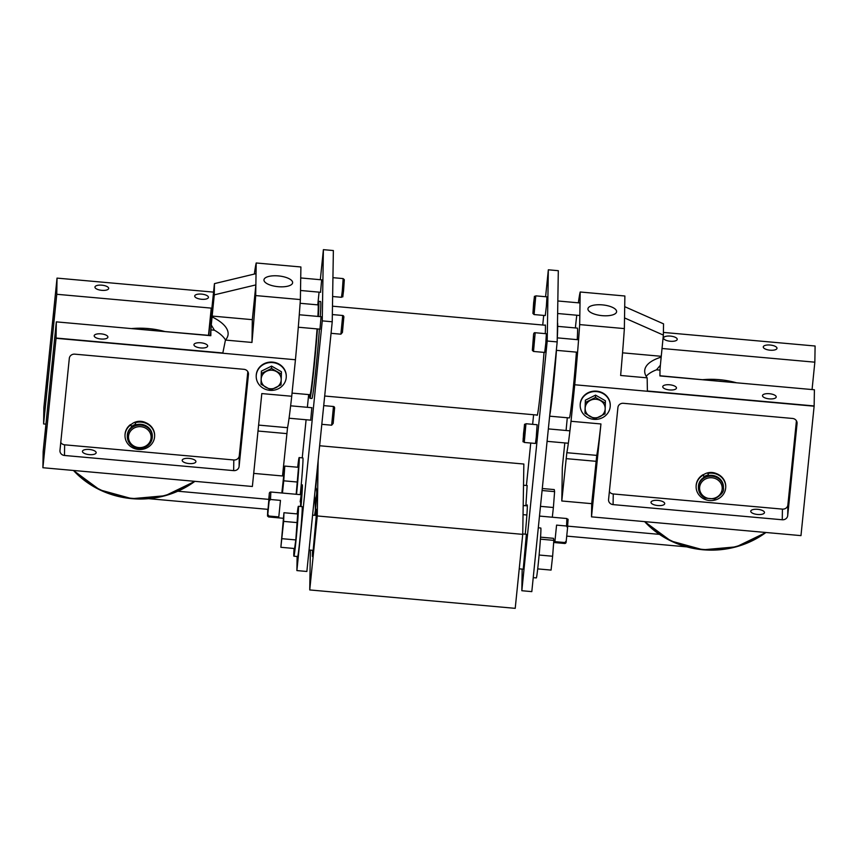 <?xml version="1.0" encoding="UTF-8"?>
<svg xmlns="http://www.w3.org/2000/svg" width="858" height="858" viewBox="0 0 858 858"><rect width="100%" height="100%" fill="white"/><g stroke="black" fill="none" stroke-linecap="round" stroke-linejoin="round"><path stroke-width="1.29" d="M703.27 474.882A12.527 11.615 0.9 0 1 716.162 473.498M580.19 404.804A15.026 13.932 0.9 0 1 595.431 391.087A15.026 13.932 0.9 0 1 610.253 405.255L610.253 404.804M661.196 357.121A60.114 22.426 5.8 0 0 644.723 370.366A60.114 22.426 5.8 0 0 647.157 377.842L647.393 391.001L814.145 405.941L814.403 389.768L659.92 375.933L660.006 370.12A29.279 0.869 -84.9 0 0 660.37 365.24L663.363 335.092L663.545 323.852L624.71 306.671L624.871 295.999L580.19 291.999L579.676 324.592L624.356 328.593L624.71 306.671M795.752 433.934L796.406 424.485L795.752 433.934M789.167 498.67L789.821 489.221L789.167 498.67M663.363 335.092L624.527 317.921M602.187 315.658A14.404 5.373 -174.2 0 1 587.945 308.816A14.404 5.373 -174.2 0 1 602.359 304.88A14.404 5.373 -174.2 0 1 616.602 311.722A14.404 5.373 -174.2 0 1 602.187 315.658M647.157 377.842L620.634 375.472A82.561 2.445 -84.9 0 0 624.356 328.593M661.218 356.295L622.554 352.831M660.006 370.12L656.488 369.809L660.37 365.24M656.488 369.809A60.114 22.426 5.8 0 0 646.149 376.308M812.065 389.564L814.843 362.183L662.001 348.487M814.843 362.183L815.1 346.01L663.406 332.421M670.42 336.1A6.896 2.574 -174.2 0 1 677.23 339.382A6.896 2.574 -174.2 0 1 670.334 341.259A6.896 2.574 -174.2 0 1 663.524 337.988A6.896 2.574 -174.2 0 1 670.42 336.1M770.162 345.034A6.896 2.574 -174.2 0 1 776.983 348.316A6.896 2.574 -174.2 0 1 770.087 350.193A6.896 2.574 -174.2 0 1 763.266 346.922A6.896 2.574 -174.2 0 1 770.162 345.034M669.648 384.781A6.896 2.574 -174.2 0 1 676.458 388.063A6.896 2.574 -174.2 0 1 669.562 389.94A6.896 2.574 -174.2 0 1 662.751 386.668A6.896 2.574 -174.2 0 1 669.648 384.781M657.818 505.544A6.896 2.574 -174.2 0 1 651.008 502.273A6.896 2.574 -174.2 0 1 658.129 500.407A6.896 2.574 -174.2 0 1 664.714 503.667A6.896 2.574 -174.2 0 1 657.818 505.544M769.39 393.715A6.896 2.574 -174.2 0 1 776.211 396.997A6.896 2.574 -174.2 0 1 769.315 398.873A6.896 2.574 -174.2 0 1 762.494 395.602A6.896 2.574 -174.2 0 1 769.39 393.715M757.571 514.478A6.896 2.574 -174.2 0 1 750.75 511.207A6.896 2.574 -174.2 0 1 757.871 509.341A6.896 2.574 -174.2 0 1 764.467 512.601A6.896 2.574 -174.2 0 1 757.571 514.478M797.082 422.79L797.061 423.53A5.009 4.644 -179.1 0 0 792.545 418.457L623.38 403.303A5.009 4.644 -179.1 0 0 617.921 407.486L608.569 499.538A5.009 4.644 -179.1 0 0 613.084 504.611L613.255 493.961L782.421 509.116A5.009 4.644 -179.1 0 0 787.88 504.944L796.428 420.795M797.061 423.53L787.708 515.583L787.88 504.944M782.421 509.116L782.26 519.766A5.009 4.644 -179.1 0 0 787.708 515.583M782.26 519.766L613.084 504.611M609.373 491.634A5.009 4.644 -179.1 0 0 613.255 493.961M579.676 324.592A82.561 2.445 95.1 0 1 574.731 384.759L571.02 421.278L600.943 423.959L591.505 516.859L800.975 535.628L814.124 406.199A82.561 2.445 -84.9 0 0 814.145 405.941M574.731 384.759L814.124 406.199M575.364 327.949L575.686 324.785A82.561 2.445 95.1 0 1 576.78 315.229M578.356 302.82A82.561 2.445 95.1 0 1 580.19 291.999M564.811 442.932L562.322 467.406L561.797 500.986L591.72 503.667L591.505 516.859M566.076 430.491L567.288 417.749M571.02 421.278A82.561 2.445 95.1 0 1 566.827 452.702L561.797 500.986M591.72 503.667L596.75 455.384A82.561 2.445 -84.9 0 0 600.943 423.959M723.412 487.955L723.423 487.13A12.505 11.594 -179.1 0 0 722.522 482.614A12.505 11.594 -179.1 0 0 708.633 475.525A12.505 11.594 -179.1 0 0 698.423 486.733L698.412 487.559C698.541 492.31 700.814 495.838 705.233 498.155L714.553 498.938C721.396 495.141 724.345 491.484 723.412 487.955A12.505 11.594 -179.1 0 0 722.5 483.44A12.505 11.594 -179.1 0 0 708.611 476.351A12.505 11.594 -179.1 0 0 698.412 487.559M708.429 474.967A12.505 11.594 -179.1 0 0 704.043 476.64M704.053 477.23L703.163 474.624A14.811 13.728 -179.1 0 0 696.128 486.1A14.811 13.728 -179.1 0 0 696.128 486.357M725.729 486.829A14.811 13.728 -179.1 0 0 725.739 486.572A14.811 13.728 -179.1 0 0 707.764 472.908L708.665 475.525M703.152 475.15A14.811 13.728 -179.1 0 0 696.117 486.625A14.811 13.728 -179.1 0 0 710.703 500.589A14.811 13.728 -179.1 0 0 725.729 487.087A14.811 13.728 -179.1 0 0 707.753 473.434M704.246 477.112L703.163 474.624M130.738 424.924A12.527 11.615 0.9 0 1 145.957 422.769M256.22 375.783A15.026 13.932 0.9 0 1 271.45 362.065A15.026 13.932 0.9 0 1 286.272 376.233L286.272 375.793M208.805 335.349A27.595 0.815 95.1 0 1 211.615 312.923A27.595 0.815 95.1 0 1 210.392 335.671M56.328 321.868L56.07 338.041A82.561 2.445 95.1 0 1 56.049 338.299L42.9 467.728L43.157 451.533L56.328 321.868L210.821 335.703L210.907 329.901A29.279 0.869 95.1 0 0 211.272 325.032L214.264 294.862L214.446 283.623L256.038 273.648L255.866 284.899L214.264 294.862M208.494 335.317L211.25 308.119L211.165 313.931A29.279 0.869 95.1 0 1 211.476 312.119L214.446 283.623M52.917 362.226L52.263 371.675L52.917 362.226M46.332 426.962L45.678 436.411L46.332 426.962M53.689 313.502L53.035 322.94L53.689 313.502M47.115 378.239L46.45 387.677L47.115 378.239M253.7 473.391L282.507 475.976L287.537 427.692A82.561 2.445 -84.9 0 0 291.731 396.257L295.442 359.749A82.561 2.445 -84.9 0 0 300.375 299.571L255.695 295.57L255.866 284.899L252.327 319.669L212.108 316.066M278.378 275.911A14.404 5.373 -174.2 0 1 292.621 282.754A14.404 5.373 -174.2 0 1 278.207 286.69A14.404 5.373 -174.2 0 1 263.964 279.847A14.404 5.373 -174.2 0 1 278.378 275.911M225.504 340.025A60.114 22.426 5.8 0 0 214.414 330.212L210.907 329.901M211.272 325.032L214.414 330.212M56.07 338.041L222.833 352.97L225.45 340.068A60.114 22.426 5.8 0 0 228.089 334.491A60.114 22.426 5.8 0 0 212.098 316.902M255.695 295.57A82.561 2.445 95.1 0 1 251.973 342.449L225.45 340.068M251.973 342.449L252.327 319.669M200.751 347.951A6.896 2.574 -174.2 0 1 193.94 344.669A6.896 2.574 -174.2 0 1 200.836 342.792A6.896 2.574 -174.2 0 1 207.657 346.064A6.896 2.574 -174.2 0 1 200.751 347.951M101.008 339.017A6.896 2.574 -174.2 0 1 94.187 335.735A6.896 2.574 -174.2 0 1 101.094 333.859A6.896 2.574 -174.2 0 1 107.904 337.13A6.896 2.574 -174.2 0 1 101.008 339.017M189.092 458.397A6.896 2.574 -174.2 0 1 195.914 461.668A6.896 2.574 -174.2 0 1 188.792 463.534A6.896 2.574 -174.2 0 1 182.196 460.274A6.896 2.574 -174.2 0 1 189.092 458.397M89.35 449.463A6.896 2.574 -174.2 0 1 96.16 452.734A6.896 2.574 -174.2 0 1 89.039 454.601A6.896 2.574 -174.2 0 1 82.443 451.34A6.896 2.574 -174.2 0 1 89.35 449.463M201.523 299.27A6.896 2.574 -174.2 0 1 194.712 295.989A6.896 2.574 -174.2 0 1 201.609 294.112A6.896 2.574 -174.2 0 1 208.43 297.383A6.896 2.574 -174.2 0 1 201.523 299.27M101.78 290.336A6.896 2.574 -174.2 0 1 94.959 287.055A6.896 2.574 -174.2 0 1 101.866 285.178A6.896 2.574 -174.2 0 1 108.676 288.449A6.896 2.574 -174.2 0 1 101.78 290.336M248.466 373.648L248.455 374.388A5.009 4.644 -179.1 0 0 243.94 369.315L74.764 354.161A5.009 4.644 -179.1 0 0 69.316 358.344L59.963 450.396A5.009 4.644 -179.1 0 0 64.479 455.469L64.65 444.819L233.816 459.974A5.009 4.644 -179.1 0 0 239.275 455.802L247.823 371.653M60.768 442.492A5.009 4.644 -179.1 0 0 64.65 444.819M248.455 374.388L239.103 466.441L239.275 455.802M233.816 459.974L233.644 470.624A5.009 4.644 -179.1 0 0 239.103 466.441M233.644 470.624L64.479 455.469M211.25 308.119L56.767 294.283L43.597 423.938L43.855 407.743L57.003 278.324A82.561 2.445 95.1 0 1 57.025 278.11L56.767 294.283M45.935 424.152L43.597 423.938M213.578 292.128L57.025 278.11M254.343 274.056A82.561 2.445 95.1 0 1 256.21 262.977L256.038 273.648M300.375 299.571L300.901 266.977L256.21 262.977M295.442 359.749L56.049 338.299M291.731 396.257L261.808 393.575L252.37 486.486L42.9 467.728M148.187 445.291A12.505 11.594 -179.1 0 0 152.306 436.872L152.316 436.046A12.505 11.594 -179.1 0 0 139.993 424.26A12.505 11.594 -179.1 0 0 127.306 435.649L127.295 436.475C127.424 441.226 129.697 444.755 134.116 447.072C139.168 449.206 143.844 448.648 148.155 445.388L152.306 436.872A12.505 11.594 -179.1 0 0 139.983 425.085A12.505 11.594 -179.1 0 0 127.295 436.475M135.714 424.292A12.505 11.594 -179.1 0 0 131.66 426.447M131.682 427.027L130.513 424.549A14.811 13.728 -179.1 0 0 125.011 435.017A14.811 13.728 -179.1 0 0 125.011 435.274M154.622 435.746A14.811 13.728 -179.1 0 0 154.633 435.489A14.811 13.728 -179.1 0 0 134.845 422.308L136.025 424.796M130.502 425.075A14.811 13.728 -179.1 0 0 125.011 435.542A14.811 13.728 -179.1 0 0 139.597 449.506A14.811 13.728 -179.1 0 0 154.622 436.014A14.811 13.728 -179.1 0 0 134.835 422.833M131.896 426.855L130.513 424.549M534.094 314.564L545.27 315.562L546.385 306.231L546.943 296.847L535.778 295.849C533.633 298.155 535.102 292.374 533.655 302.638L532.925 313.46L534.094 314.564L535.778 295.849M533.923 300.836L533.118 310.585L534.126 300.858M524.27 442.449L535.446 443.457L536.25 437.376L537.119 424.731L525.943 423.734C523.702 425.74 525.225 420.248 523.53 433.59C522.972 446.053 522.458 439.843 524.27 442.449L525.943 423.734M524.163 431.102L523.294 438.642L524.163 431.102M533.515 351.448L544.691 352.456L545.806 343.114L546.364 333.73L535.188 332.732C534.094 332.454 533.526 333.376 533.504 335.499L532.346 350.354L533.515 351.448L535.188 332.732M533.569 336.261L532.582 347.694L533.569 336.261M609.148 400.278A15.026 13.932 -179.1 0 0 592.449 391.763A15.026 13.932 -179.1 0 0 580.19 405.233A15.026 13.932 -179.1 0 0 594.991 419.401A15.026 13.932 -179.1 0 0 610.242 405.705A15.026 13.932 -179.1 0 0 609.148 400.278M594.819 418.908L584.984 413.245L585.017 410.907L585.37 400.182L585.328 402.509L595.516 397.458L605.362 403.11L605.18 408.816L605.008 413.846L594.819 418.908M595.516 397.458L595.549 395.12L605.394 400.783L605.362 403.11M595.549 395.12L585.37 400.182M584.984 413.245L585.328 402.509M605.18 408.816A10.017 9.288 0.9 0 1 594.862 417.803A10.017 9.288 0.9 0 1 585.156 408.215A10.017 9.288 0.9 0 1 595.463 399.227A10.017 9.288 0.9 0 1 605.18 408.816M286.079 378.689A15.026 13.932 -179.1 0 0 286.261 376.683A15.026 13.932 -179.1 0 0 271.46 362.516A15.026 13.932 -179.1 0 0 256.21 376.212A15.026 13.932 -179.1 0 0 269.927 390.336A15.026 13.932 -179.1 0 0 286.079 378.689M270.838 389.886L261.004 384.223L261.39 371.149L261.358 373.487L271.546 368.436L281.381 374.099L281.199 379.804L281.027 384.834L270.838 389.886M271.546 368.436L271.578 366.098L281.424 371.761L281.381 374.099M271.578 366.098L261.39 371.149M261.004 384.223L261.358 373.487M281.199 379.804A10.017 9.288 0.9 0 1 270.881 388.781A10.017 9.288 0.9 0 1 261.175 379.193A10.017 9.288 0.9 0 1 271.493 370.206A10.017 9.288 0.9 0 1 281.199 379.804M148.831 498.691L268.071 509.362L268.962 499.388L177.874 491.226M566.226 541.012L564.864 542.546L554.89 541.645L556.574 525.117L566.548 526.018L567.578 527.767L566.216 541.119C566.248 542.717 565.722 543.5 564.639 543.479L553.667 542.492M566.548 526.018L566.881 518.532C568.511 521.042 568.178 515.025 567.578 527.702L567.578 527.767M270.495 499.495L280.469 500.386L278.796 516.924L268.822 516.023L267.793 514.274L269.133 501.029L270.495 499.495L270.828 492.009L301.147 494.723L300.472 506.488M269.273 494.283L268.747 499.367M268.908 499.377L268.018 509.362M280.469 500.386L278.796 516.924M312.569 550.321A23.745 0.708 -84.9 0 0 312.516 556.552A23.745 0.708 -84.9 0 0 314.468 541.795A23.745 0.708 -84.9 0 0 316.752 509.266A23.745 0.708 -84.9 0 0 315.701 515.411M318.136 460.521L317.256 515.958L309.738 589.939L310.371 550.117M315.798 487.355A23.745 0.708 -84.9 0 0 317.299 468.8M309.738 589.939L515.218 608.343L522.736 534.362L523.852 464.039L319.637 445.752M317.256 515.958L522.736 534.362M549.646 416.173L569.326 417.932A45.088 1.33 -84.9 0 0 573.047 390.304A45.088 1.33 -84.9 0 0 576.404 352.134M577.241 339.65A45.088 1.33 -84.9 0 0 577.38 328.121L557.689 326.362M549.935 414.275A45.088 1.33 -84.9 0 0 553.099 388.513A45.088 1.33 -84.9 0 0 556.456 350.343M557.292 337.87A45.088 1.33 -84.9 0 0 557.636 328.282M550.536 409.909A43.608 1.287 -84.9 0 0 553.11 387.945A43.608 1.287 -84.9 0 0 556.413 350.343M557.26 337.173A43.608 1.287 -84.9 0 0 557.453 332.69M292.052 393.103L309.985 394.701A45.088 1.33 -84.9 0 0 313.706 367.074A45.088 1.33 -84.9 0 0 317.063 328.904M317.9 316.42A45.088 1.33 -84.9 0 0 318.028 304.89L300.128 303.292M556.22 351.372A48.67 1.437 95.1 0 1 552.573 391.956A48.67 1.437 95.1 0 1 549.624 416.259M557.486 322.747A48.67 1.437 95.1 0 1 557.282 335.886M309.727 394.68A48.67 1.437 -84.9 0 0 309.952 398.305L311.904 398.477A48.67 1.437 -84.9 0 0 314.521 381.563A48.67 1.437 -84.9 0 0 319.423 329.118M320.281 316.634A48.67 1.437 -84.9 0 0 320.592 301.523L318.629 301.351A48.67 1.437 -84.9 0 0 317.771 304.869M309.952 398.305A48.67 1.437 -84.9 0 0 312.559 381.392A48.67 1.437 -84.9 0 0 317.46 328.936M318.329 316.463A48.67 1.437 -84.9 0 0 318.629 301.351M321.653 279.826L320.538 292.278M321.074 316.709L319.959 329.161M311.829 407.711L310.714 420.163M320.334 279.708L323.391 249.657L322.254 320.871L332.228 321.771L306.864 571.471L296.889 570.581L297.115 556.488M301.008 506.542A22.523 0.665 -84.9 0 0 302.284 484.791A22.523 0.665 -84.9 0 0 301.48 489.274M302.241 457.85L306.102 419.755M307.368 407.314L308.666 394.583M317.782 304.783L319.069 292.149M332.228 321.771L333.365 250.547L323.391 249.657M322.254 320.871L296.889 570.581M544.026 352.391A45.388 1.341 95.1 0 1 540.926 387.13A45.388 1.341 95.1 0 1 537.14 415.358A45.388 1.341 95.1 0 1 537.022 415.047M545.066 325.236A45.388 1.341 95.1 0 1 545.248 324.946A45.388 1.341 95.1 0 1 545.259 333.633M526.372 534.277L523.241 569.186M527.144 485.553L525.879 505.737M525.246 534.18A22.523 0.665 -84.9 0 0 527.23 504.933A22.523 0.665 -84.9 0 0 526.962 505.834M547.211 341.023L521.836 590.722L531.81 591.623L557.185 341.913L558.311 270.699L548.337 269.798L547.211 341.023L557.185 341.913M521.836 590.722L522.179 569.09M526.426 485.489L530.737 443.028M532.636 424.335L533.612 414.736M542.728 325.021L543.704 315.422M545.602 296.729L548.337 269.798M297.158 513.91A25.043 0.74 95.1 0 1 298.37 506.306A25.043 0.74 95.1 0 1 297.801 520.109A25.043 0.74 95.1 0 1 295.399 546.203A25.043 0.74 95.1 0 1 293.897 556.199A25.043 0.74 95.1 0 1 294.058 548.476M298.37 506.306L302.123 506.638A25.043 0.74 95.1 0 1 301.555 520.452A25.043 0.74 95.1 0 1 299.142 546.535A25.043 0.74 95.1 0 1 297.651 556.531L293.897 556.199M297.694 467.235A25.043 0.74 95.1 0 1 299.142 457.571A25.043 0.74 95.1 0 1 296.514 494.315M299.142 457.571L302.895 457.904A25.043 0.74 95.1 0 1 300.257 494.648M538.298 527.799L540.797 528.013A25.043 0.74 95.1 0 1 540.229 541.827A25.043 0.74 95.1 0 1 537.816 567.91A25.043 0.74 95.1 0 1 536.325 577.917L533.236 577.638M537.709 568.897L551.072 570.087L552.616 556.241L539.114 555.029M552.616 556.241L553.828 540.368L540.411 539.167M553.828 540.368L553.507 538.32L540.551 537.162M552.305 517.224L553.389 507.507L540.476 506.349M553.389 507.507L554.6 491.634L542.084 490.519M554.6 491.634L554.279 489.586L542.288 488.513M283.633 521.396L280.866 547.297L294.594 548.519L295.806 539.918L297.683 513.953L283.955 512.73L283.633 521.396L297.351 522.619M282.078 538.695L295.806 539.918M280.866 547.297L283.955 512.73M296.171 494.283L298.52 467.31L284.792 466.087L283.741 480.812L297.469 482.046M283.741 480.812L282.454 493.05M281.832 492.996L284.792 466.087M523.026 516.066L523.058 513.813M526.887 514.993L523.466 514.682M527.338 505.866L523.702 505.534M300.171 501.876L301.169 494.744M317.042 471.342A21.343 0.633 95.1 0 1 315.744 487.194L315.626 486.904C317.245 491.226 317.052 495.377 315.036 499.377L314.2 499.302M301.93 495.023L302.316 488.534M315.036 499.377L315.401 510.263L314.607 515.315M300.729 506.52L301.244 503.796M300.74 494.691A18.79 0.558 95.1 0 1 301.673 488.524A18.79 0.558 95.1 0 1 300.654 506.51M315.733 487.183L316.699 489.875A18.79 0.558 95.1 0 1 315.401 510.263A18.79 0.558 95.1 0 1 314.907 515.336M73.466 470.463A87.763 81.392 -179.1 0 0 194.895 481.338M131.435 328.593A87.763 81.392 0.9 0 1 164.189 331.349M194.305 481.284A87.162 80.834 0.9 0 1 74.099 470.516M644.626 521.621A87.763 81.392 -179.1 0 0 765.947 532.486M703.292 379.644A87.763 81.392 0.9 0 1 736.529 382.797M765.357 532.432A87.162 80.834 0.9 0 1 645.259 521.675M566.098 458.622L596.02 461.304M566.827 452.702L596.75 455.384M721.385 484.298A11.304 10.478 0.9 0 1 709.33 498.584A11.304 10.478 0.9 0 1 701.994 481.735A11.304 10.478 0.9 0 1 721.385 484.298M286.808 433.612L258.001 431.027M287.537 427.692L258.601 425.096M147.372 444.916A11.304 10.478 0.9 0 1 128.743 439.307A11.304 10.478 0.9 0 1 143.254 427.155A11.304 10.478 0.9 0 1 147.372 444.916M333.333 407.872L331.638 425.203L333.183 423.412L334.502 409.009C334.834 407.464 334.438 406.617 333.312 406.478L333.333 407.872M342.288 291.109L341.473 297.308C343.597 295.141 342.17 300.482 343.565 290.808L344.315 279.687L343.146 278.593L342.288 291.109M342.578 316.859L340.883 334.191L342.428 332.411L343.747 318.007C344.079 316.463 343.683 315.615 342.556 315.476L342.578 316.859M524.538 426.876L523.123 439.082L524.538 426.876M533.504 335.553L532.646 348.402L533.504 335.553M659.92 375.75L719.851 381.306M148.498 330.126L210.403 335.489M564.864 542.546L564.639 543.479M567.588 527.67L567.685 521.214M267.793 514.274L267.771 509.341L267.514 516.033L268.597 516.956L268.822 516.023M269.24 494.476L269.133 501.029M316.838 510.918L315.808 515.422A21.343 0.633 95.1 0 1 316.581 514.21A21.343 0.633 95.1 0 1 315.197 533.472A21.343 0.633 95.1 0 1 313.191 551.887A21.343 0.633 95.1 0 1 312.687 550.332L312.891 554.944M312.848 550.343A18.737 0.558 -84.9 0 0 315.122 533.397A18.737 0.558 -84.9 0 0 315.98 515.433M316.741 474.238L315.68 487.022A18.737 0.558 -84.9 0 0 316.741 474.217M73.434 470.463L99.71 489.843L131.875 498.691L165.24 495.72L194.938 481.338M164.425 331.37L131.199 328.571M644.594 521.621L670.859 540.969L702.992 549.806L736.314 546.836L765.99 532.496M703.045 379.622L736.754 382.818M580.19 405.233L580.201 404.332M256.21 376.212L256.22 375.311M321.814 424.324L331.638 425.203M323.713 405.62L333.312 406.478M289.06 418.221L310.832 420.173M290.637 405.813L311.947 407.722M332.636 296.514L341.473 297.308M332.936 277.67L343.146 278.593M300.525 290.487L320.667 292.288M300.718 277.949L321.782 279.837M331.059 333.312L340.883 334.191M332.346 314.564L342.556 315.476M298.294 327.22L320.077 329.172M299.281 314.757L321.192 316.72M580.019 302.971L557.829 300.976M579.815 315.497L557.636 313.513M569.927 430.834L548.348 428.903M568.35 443.243L547.082 441.334M578.571 339.779L557.25 337.859M577.584 352.241L556.327 350.332M659.394 534.362L567.706 526.147M686.593 546.857L566.73 536.121M719.83 381.124L725.654 381.821M148.477 329.944L142.621 329.601M566.881 518.532L539.489 516.076M268.597 516.956L283.172 518.264M269.251 494.369C269.219 492.771 269.744 491.977 270.828 492.009M313.106 551.083L316.366 514.757M324.689 396.021L537.322 415.068M332.475 306.188L545.366 325.257M309.041 549.999L313.234 550.375M519.229 568.833L523.305 569.197M312.591 515.132L316.366 515.465M522.736 533.955L526.426 534.287M523.519 485.22L527.198 485.553M523.176 506.424L523.541 505.791M301.673 488.524L302.359 487.333"/></g></svg>
